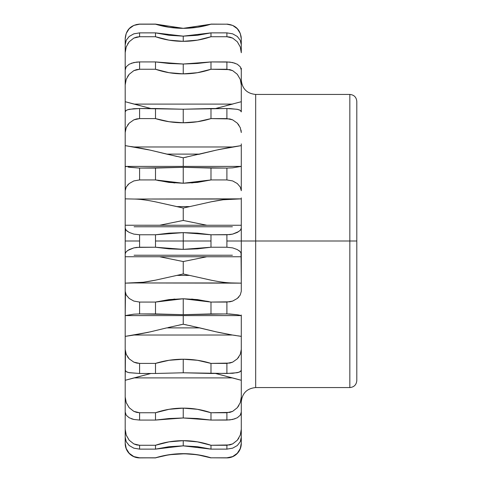 <?xml version="1.0" encoding="UTF-8"?>
<svg xmlns="http://www.w3.org/2000/svg" width="482" height="482" viewBox="0 0 482 482"><rect width="100%" height="100%" fill="white"/><g stroke="black" fill="none" stroke-linecap="round" stroke-linejoin="round"><path stroke-width="0.72" d="M217.213 108.076L233.101 103.937M149.571 108.155L134.08 104.1L232.408 104.1L230.818 104.48M241.187 145.636L238.433 146.112M235.686 146.528L232.842 146.914M177.021 156.475L150.239 150.137L134.08 146.974L232.408 146.974L216.243 150.137L199.789 154.107L166.7 154.107L183.244 157.777L183.244 166.398L183.244 157.777L216.243 150.137L232.408 146.974L218.695 149.571M232.776 335.074L235.746 335.478M238.391 335.882L241.205 336.37M218.834 332.459L232.408 335.026L216.243 331.863L189.468 325.525M230.8 377.514L216.852 373.827M233.011 378.045L241.289 380.286L232.408 377.9L134.08 377.9L150.908 373.478M241.289 370.152L241.289 381.955M238.542 314.957L241.289 315.596L241.289 336.382L232.408 335.026L134.08 335.026L150.239 331.863L166.736 327.887M167.923 327.603L183.244 324.223L183.244 315.602L183.244 324.223L199.789 327.893L166.7 327.893L199.789 327.893L216.243 331.863L232.408 335.026L217.671 332.194M189.631 275.409L183.244 273.951L183.244 261.545L206.826 256.755L183.244 261.545L159.663 256.755L183.244 261.545L183.244 273.951L189.631 275.409L176.858 275.409L183.244 273.951L176.858 275.409L189.631 275.409L211.206 280.205L189.631 275.409M241.03 252.761L241.289 283.145L232.408 282.952C226.811 282.874 219.744 281.958 211.206 280.205C220.117 282.012 227.185 282.928 232.408 282.952L134.08 282.952C139.304 282.928 146.371 282.012 155.282 280.205L176.858 275.409L155.282 280.205L143.299 282.247L125.2 283.145L125.2 256.755L125.2 291.309L126.23 294.978L129.188 298.454L133.833 301.069L139.593 302.069L139.593 313.927L155.499 313.927L155.499 302.069L169.074 299.581L183.244 298.756L183.244 314.686L155.499 313.927L155.499 302.069L139.593 302.069L155.499 302.069L183.244 298.756L197.415 299.581L210.989 302.069L210.989 313.927L229.836 313.987L237.301 314.746L226.895 313.927L226.895 302.069L226.895 313.927L183.244 314.686L183.244 298.756L210.989 302.069L210.989 313.927L183.244 314.686L139.593 313.927L139.593 302.069L133.833 301.069L129.188 298.454L126.2 294.93M125.2 111.854L125.2 166.398L126.23 166.688L125.2 166.404L125.2 198.855L134.08 199.048C139.672 199.126 146.739 200.042 155.282 201.795L183.244 208.049L176.858 206.591L189.631 206.591L176.858 206.591L155.282 201.795C146.371 199.988 139.304 199.072 134.08 199.048L232.408 199.048C227.185 199.072 220.117 199.988 211.206 201.795L183.244 208.049L183.244 220.455L159.663 225.245L183.244 220.455L206.826 225.245L183.244 220.455L183.244 208.049L211.206 201.795L223.19 199.753L241.289 198.855L241.289 228.257M217.894 149.757L241.289 145.618L241.289 166.404L232.655 167.826L226.895 168.073L226.895 179.931L232.655 180.931L237.301 183.546L240.289 187.07M226.13 105.679L241.289 101.714L241.289 111.878L240.259 110.342L238.873 109.709M157.885 180.497L174.785 182.955M174.785 299.045L156.234 301.889M176.105 453.942L169.074 454.737L155.499 457.81L169.074 454.737L183.244 453.839A96.743 96.743 0 0 0 155.499 457.9L139.593 457.81L155.499 457.81C164.507 455.062 173.755 453.683 183.244 453.67L197.415 454.737L210.989 457.9A96.743 96.743 0 0 0 183.244 453.839L183.244 453.67C192.734 453.683 201.982 455.062 210.989 457.81L226.895 457.9A14.394 14.394 0 0 0 241.289 443.506L241.289 443.157M238.873 438.042L237.301 440.247L232.655 443.904L229.836 444.928L210.989 445.272L210.989 449.128L197.415 446.7L183.244 445.85L155.499 449.128L155.499 445.272L169.074 441.849L183.244 440.675L183.244 445.85L169.074 446.7L155.499 449.128L155.499 445.272L139.593 445.272L139.593 449.128L155.499 449.128L139.593 449.128L139.593 445.272L155.499 445.272C164.507 442.205 173.755 440.675 183.244 440.675L197.415 441.849L210.989 445.272L210.989 449.128L226.895 449.128L232.728 448.139M238.873 405.525L237.301 407.706L232.655 411.363L229.836 412.393L210.989 412.743L210.989 420.069L197.415 418.527L183.244 417.978L155.499 420.069L155.499 412.743L169.074 409.302L183.244 408.134L183.244 417.978L169.074 418.527L155.499 420.069L155.499 412.743L139.593 412.743L139.593 420.069L155.499 420.069L139.593 420.069L139.593 412.743L155.499 412.743C164.507 409.658 173.755 408.121 183.244 408.134L197.415 409.302L210.989 412.743L210.989 420.069L229.836 419.912L235.053 418.78M238.873 356.903L237.301 358.849L232.655 362.145L229.836 363.079L210.989 363.398L210.989 373.478L183.244 372.779L155.499 373.478L155.499 363.398L169.074 360.283L183.244 359.229L183.244 372.779L155.499 373.478L155.499 363.398L139.593 363.398L139.593 373.478L155.499 373.478L139.593 373.478L139.593 363.398L155.499 363.398C164.507 360.596 173.755 359.211 183.244 359.229L197.415 360.283L210.989 363.398L210.989 373.478L232.655 373.291L238.988 372.249L241.03 370.947M127.616 250.507L133.833 247.893L136.653 247.399L155.499 247.23L155.499 241L183.244 241L183.244 249.375L169.074 248.851L155.499 247.23L155.499 234.77L169.074 233.149L183.244 232.625L183.244 241L155.499 241L155.499 234.77L139.593 234.77L139.593 241L125.2 241L125.2 253.743M241.03 188.872L241.289 190.691L240.259 187.022L237.301 183.546L232.655 180.931L226.895 179.931L210.989 179.931L183.244 183.244L155.499 179.931L155.499 168.073L183.244 167.314L183.244 183.244L169.074 182.419L155.499 179.931L155.499 168.073L139.593 168.073L139.593 179.931L155.499 179.931L139.593 179.931L139.593 168.073L183.244 167.314L210.989 168.073L210.989 179.931L226.895 179.931L226.895 168.073L210.989 168.073L210.989 179.931L197.415 182.419L183.244 183.244L183.244 167.314L226.895 168.073L232.655 167.826L241.289 166.404L241.289 190.691L241.289 143.901M237.753 109.396L229.836 108.564L210.989 108.522L210.989 118.602L197.415 121.717L183.244 122.771C173.755 122.79 164.507 121.404 155.499 118.602L155.499 108.522L183.244 109.221L183.244 122.771L169.074 121.717L155.499 118.602L155.499 108.522L139.593 108.522L139.593 118.602L155.499 118.602L139.593 118.602L139.593 108.522L183.244 109.221L210.989 108.522L210.989 118.602L229.836 118.921L232.655 119.855L237.301 123.151L240.283 127.688M235.041 63.214L229.836 62.088L210.989 61.931L210.989 69.257L197.415 72.698L183.244 73.867C173.755 73.879 164.507 72.342 155.499 69.257L155.499 61.931L169.074 63.473L183.244 64.022L183.244 73.867L169.074 72.698L155.499 69.257L155.499 61.931L139.593 61.931L139.593 69.257L155.499 69.257L139.593 69.257L139.593 61.931L155.499 61.931L183.244 64.022L197.415 63.473L210.989 61.931L210.989 69.257L229.836 69.607L232.655 70.637L237.301 74.294L240.277 79.403M241.03 49.767L241.289 52.737L240.259 46.881L237.301 41.753L232.655 38.096L226.895 36.728L210.989 36.728C201.982 39.795 192.734 41.325 183.244 41.325L183.244 36.15L210.989 32.872L226.895 32.872L226.895 36.728L226.895 32.872L232.655 33.836L226.895 32.872L210.989 32.872L210.989 36.728L197.415 40.151L183.244 41.325C173.755 41.325 164.507 39.795 155.499 36.728L155.499 32.872L169.074 35.3L183.244 36.15L183.244 41.325L169.074 40.151L155.499 36.728L155.499 32.872L139.593 32.872L139.593 36.728L155.499 36.728L139.593 36.728L139.593 32.872L155.499 32.872L183.244 36.15L197.415 35.3L210.989 32.872L210.989 36.728L226.895 36.728L229.836 37.072L232.655 38.096L237.301 41.753L240.277 46.935M127.616 30.728L129.188 28.721L133.833 25.413L136.653 24.498L139.593 24.19L155.499 24.1L183.244 28.33L169.074 27.263L155.499 24.1L139.593 24.1C130.857 24.962 126.055 29.757 125.2 38.494L125.2 38.813M169.248 27.293L173.333 27.811M140.364 376.322L125.2 380.286L125.2 443.157L126.23 448.579L129.188 453.279L133.833 456.587L139.593 457.81L136.653 457.502L133.833 456.587L129.188 453.279L126.212 448.537M127.616 451.273L129.188 453.279M238.873 231.493L232.655 234.107L229.836 234.601L210.989 234.77L210.989 241L183.244 241L183.244 232.625L197.415 233.149L210.989 234.77L210.989 247.23L197.415 248.851L183.244 249.375L155.499 247.23L139.593 247.23L139.593 241L139.593 247.23L133.833 247.893L129.188 249.568L126.23 251.688L125.2 253.767L125.2 256.743L241.289 256.755L241.289 256.225L241.289 283.145L134.08 282.952L125.2 283.145L125.2 283.482M232.637 456.599L229.836 457.502L226.938 457.81M238.873 451.273L237.301 453.279L240.235 448.634M356.801 380.599L356.801 241L356.801 380.599C356.379 384.823 354.059 387.142 349.836 387.564L349.836 241L349.836 387.564L349.836 241L356.801 241L349.836 241L349.836 94.436L349.836 241L241.289 241L241.289 253.767L241.289 241L226.895 241L226.895 247.23L232.655 247.893L237.301 249.568L232.655 247.893L226.895 247.23L226.895 241L255.683 241L255.683 387.564L255.683 241L349.836 241L349.836 94.436L255.683 94.436L255.683 387.564C246.947 388.426 242.151 393.228 241.289 401.964M238.988 250.592L240.349 251.791M133.833 25.413L139.593 24.19L133.833 25.413L129.188 28.721L126.23 33.421L125.2 38.897L125.2 101.714L134.08 104.1L232.408 104.1L215.575 108.522M356.801 241L356.801 101.401L356.801 241M255.683 241L255.683 94.436L255.683 241M241.03 36.108L241.289 38.494C240.428 29.757 235.632 24.962 226.895 24.1L232.655 25.413L237.301 28.721L240.277 33.463M238.873 30.728L237.301 28.721L240.259 33.421L241.289 38.897L241.289 52.737L241.289 38.813M226.944 24.19L210.989 24.1L226.895 24.19L210.989 24.19L197.415 27.263L183.244 28.33L210.989 24.19C201.982 26.938 192.734 28.318 183.244 28.33C173.755 28.318 164.507 26.938 155.499 24.19L139.593 24.19M191.125 27.998L196.68 27.372M197.59 27.239L202.814 26.287M232.655 33.836L237.301 36.463L240.259 40.277L241.289 44.844L240.259 40.277L237.252 36.427M241.03 82.151L241.289 85.001L241.289 69.992L240.259 66.781L237.252 64.202M239.012 125.302L237.301 123.151L232.655 119.855L226.895 118.602L210.989 118.602C201.982 121.404 192.734 122.79 183.244 122.771L183.244 109.221L226.895 108.522L226.895 118.602L226.895 108.522L237.301 109.294L240.259 110.342L241.289 111.878L241.289 85.001L240.259 79.349L237.301 74.294L232.655 70.637L226.895 69.257L210.989 69.257C201.982 72.342 192.734 73.879 183.244 73.867L183.244 64.022L210.989 61.931L226.895 61.931L226.895 69.257L226.895 61.931L232.655 62.54L237.301 64.227L240.259 66.781L241.289 69.992L241.289 99.081M241.03 130.08L241.289 132.538L240.259 127.634L237.301 123.151M127.616 185.064L129.188 183.546L126.23 187.022L125.2 190.691L125.2 145.618L150.239 150.137L166.7 154.107L199.717 154.126M232.408 226.769L134.08 226.769M241.289 241L241.289 228.233L241.289 241M241.289 225.799L241.289 225.257L125.2 225.245L125.2 198.855L125.2 228.233L126.23 230.312L129.188 232.432L133.833 234.107L139.593 234.77L155.499 234.77L183.244 232.625L210.989 234.77L226.895 234.77L226.895 241L226.895 234.77L232.655 234.107L237.301 232.432L240.259 230.312L241.289 228.233L241.289 197.915M210.989 247.23L226.895 247.23L210.989 247.23L183.244 249.375L183.244 241L210.989 241L210.989 247.23M134.08 255.231L232.408 255.231M241.289 284.127L241.289 291.351M238.873 296.936L237.301 298.454L232.655 301.069L229.836 301.816L210.989 302.069L226.895 302.069L232.655 301.069L237.301 298.454L240.259 294.978L241.289 291.309L241.289 283.145M241.289 338.768L241.289 349.462L240.259 354.366L237.301 358.849L232.655 362.145L226.895 363.398L210.989 363.398C201.982 360.596 192.734 359.211 183.244 359.229L183.244 372.779L226.895 373.478L226.895 363.398L226.895 373.478L237.301 372.707L240.259 371.658L241.289 370.122L241.289 349.462L241.289 380.286L226.317 376.37M215.575 373.478L232.408 377.9L134.08 377.9L125.2 380.286L125.2 370.122L126.23 371.658L127.616 372.291M241.289 412.068L241.289 397.066M237.258 417.798L232.655 419.461L226.895 420.069L210.989 420.069L183.244 417.978L183.244 408.134C192.734 408.121 201.982 409.658 210.989 412.743L226.895 412.743L226.895 420.069L226.895 412.743L232.655 411.363L237.301 407.706L240.259 402.651L241.289 396.999L241.289 412.676M241.289 437.234L241.289 412.008L240.259 415.219L237.301 417.774L240.259 415.219L241.03 413.677M241.289 414.936L241.289 429.323M237.301 445.537L240.259 441.723L237.301 445.537L232.655 448.164L226.895 449.128L210.989 449.128L183.244 445.85L183.244 440.675C192.734 440.675 201.982 442.205 210.989 445.272L226.895 445.272L226.895 449.128L226.895 445.272L232.655 443.904L237.301 440.247L240.259 435.119L241.289 429.263L241.289 443.506M241.289 437.156L240.259 441.723L241.03 439.5M237.301 453.279L232.655 456.587L237.301 453.279M226.95 457.81L210.989 457.81L226.895 457.81L232.655 456.587M210.803 457.755L202.82 455.713M197.415 454.737L192.8 454.152M125.459 445.892L125.2 443.506A14.394 14.394 0 0 0 139.593 457.9L155.499 457.81M241.289 397.054L241.289 380.286M135.665 377.52L149.227 373.936M148.601 332.243L125.2 336.382L125.2 315.596L133.833 314.174L139.593 313.927L133.833 314.174L125.2 315.596L125.2 349.462L126.23 354.366L129.188 358.849L133.833 362.145L139.593 363.398L136.653 363.079L133.833 362.145L129.188 358.849L126.206 354.312M153.433 331.104L152.137 331.411M165.218 328.248L163.049 328.772M182.003 324.476L179.641 324.964M186.691 324.928L184.66 324.513M203.934 328.893L202.03 328.429M199.789 327.893L198.626 327.615M208.604 301.503L191.703 299.045M191.703 182.955L210.254 180.111M179.798 157.072L181.822 157.487M162.585 153.119L164.501 153.577M166.7 154.107L167.85 154.379M125.2 144.558L125.2 145.618L148.787 149.8M213.08 150.89L214.37 150.583M198.602 154.391L199.789 154.107M201.181 153.77L203.344 153.252M184.486 157.524L186.841 157.036M133.49 103.961L125.2 101.714L125.2 111.878L125.2 101.714L140.184 105.636M241.289 69.992L241.289 68.149M241.289 166.971L241.289 166.404L125.2 166.398M125.459 293.128L125.2 315.596L241.289 315.602L241.289 315.017M237.301 314.746L241.289 315.596L241.289 336.382L232.408 335.026L134.08 335.026L125.2 336.382L125.2 337.442M241.289 383.841L241.289 396.999M237.301 28.721L232.655 25.413L226.895 24.19M129.188 36.463L126.23 40.277L125.2 44.844L126.23 40.277L129.188 36.463L133.833 33.836L139.593 32.872L133.761 33.861M127.616 43.958L129.188 41.753L126.23 46.881L125.2 52.677M129.188 41.753L133.833 38.096L136.653 37.072L139.593 36.728L133.833 38.096L129.188 41.753M129.23 64.202L126.23 66.781L125.2 69.992L126.23 66.781L129.188 64.227L133.833 62.54L139.593 61.931L136.653 62.088L131.435 63.22M127.616 76.475L129.188 74.294L126.23 79.349L125.2 84.934M129.188 74.294L133.833 70.637L136.653 69.607L139.593 69.257L133.833 70.637L129.188 74.294M135.689 104.486L150.932 108.522M127.616 125.097L129.188 123.151L126.23 127.634L125.2 132.538L125.2 111.878L126.23 110.342L129.188 109.294L139.593 108.522L133.833 108.709L127.501 109.751M125.2 143.238L125.2 132.508M129.188 123.151L133.833 119.855L136.653 118.921L139.593 118.602L133.833 119.855L129.188 123.151M126.254 110.324L125.459 111.053M147.649 149.541L134.08 146.974L232.408 146.974L241.289 145.618M127.947 167.043L139.593 168.073L129.188 167.254M125.2 190.691L125.2 197.879M129.188 183.546L133.833 180.931L139.593 179.931L133.833 180.931L129.188 183.546M125.2 198.518L125.2 198.855L134.08 199.048L241.289 198.855M125.459 229.239L125.2 241L139.593 241L139.593 234.77L133.833 234.107L129.188 232.432M127.501 231.408L126.145 230.221M241.289 256.219L241.289 253.767L240.259 251.688L237.301 249.568M166.7 327.893L150.239 331.863L134.08 335.026L147.787 332.429M241.289 349.462L241.289 336.382M125.459 351.914L125.2 380.286L133.387 378.063M128.736 372.604L139.593 373.478L129.188 372.707L126.23 371.658L125.2 370.122L125.2 338.762M125.459 399.849L125.2 396.999L126.23 402.651L129.188 407.706L133.833 411.363L139.593 412.743L136.653 412.393L133.833 411.363L129.188 407.706L126.206 402.597M131.447 418.786L133.833 419.461L129.188 417.774L126.23 415.219L125.2 412.008L126.23 415.219L129.236 417.798M133.833 419.461L139.593 420.069L133.833 419.461M125.459 432.227L125.2 429.263L126.23 435.119L129.188 440.247L133.833 443.904L139.593 445.272L136.653 444.928L133.833 443.904L129.188 440.247L126.212 435.065M133.833 448.164L139.593 449.128L133.833 448.164L129.188 445.537L126.23 441.723L125.2 437.156L126.23 441.723L129.23 445.573M240.259 448.579L241.289 443.103M127.477 356.698L129.188 358.849M125.284 336.37L128.055 335.888M130.803 335.472L133.677 335.08M133.713 146.926L130.736 146.522M128.098 146.118L125.284 145.63M125.2 38.494L125.2 67.076M125.2 69.318L125.2 98.165M125.2 100.039L125.2 101.714M125.2 256.201L125.2 225.359M125.2 284.121L125.2 315.596M125.2 380.286L125.2 381.961M125.2 383.835L125.2 412.682M125.2 414.924L125.2 443.506M349.836 94.436C354.059 94.858 356.379 97.177 356.801 101.401M349.836 387.564L255.683 387.564M255.683 94.436C246.947 93.574 242.151 88.772 241.289 80.036"/></g></svg>
